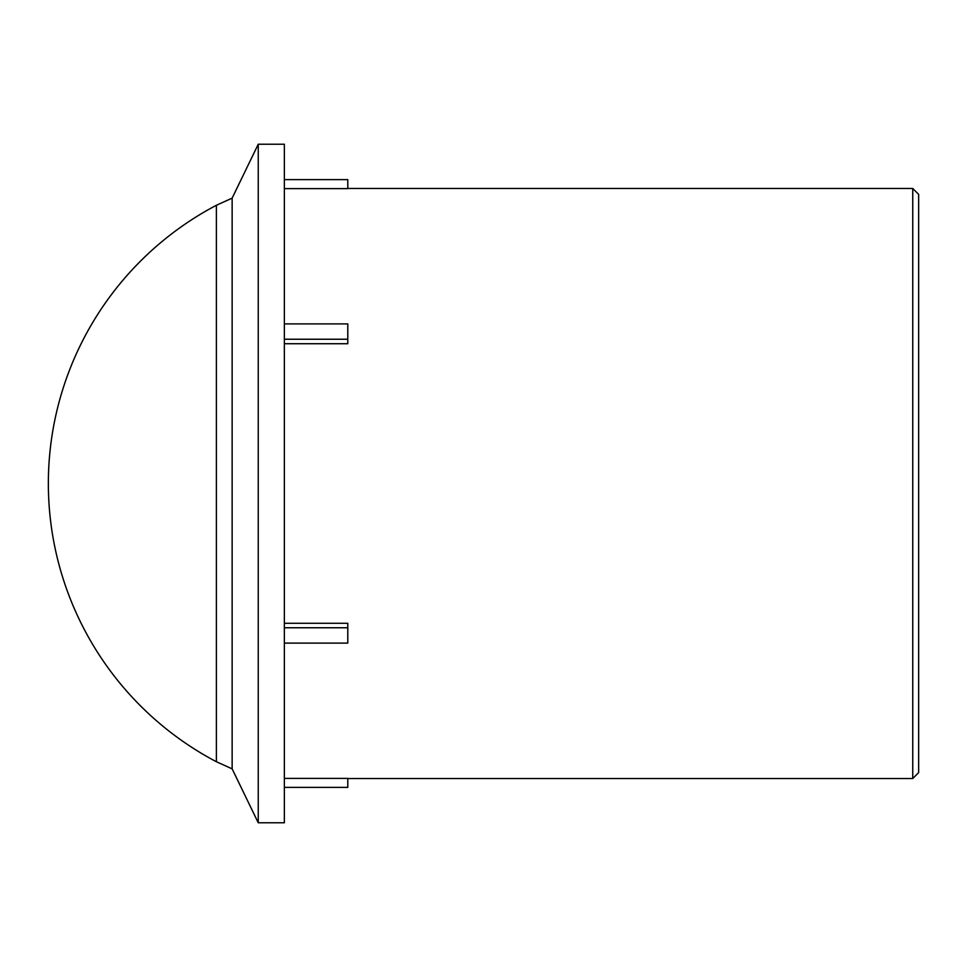 <?xml version="1.0" encoding="UTF-8"?>
<svg xmlns="http://www.w3.org/2000/svg" width="967" height="967" viewBox="0 0 967 967"><rect width="100%" height="100%" fill="white"/><g stroke="black" fill="none" stroke-linecap="round" stroke-linejoin="round"><path stroke-width="1.45" d="M918.65 772.621L918.65 194.379L912.751 188.48L912.751 778.52L918.65 772.621M347.794 188.48L912.751 188.48M284.358 179.632L347.794 179.632L347.794 188.613L284.358 188.613M284.358 323.897L347.794 323.897L347.794 343.72L284.358 343.72M284.358 623.28L347.794 623.28L347.794 643.103L284.358 643.103M284.358 778.387L347.794 778.387L347.794 787.368L284.358 787.368M284.358 627.764L347.794 627.764M347.794 339.236L284.358 339.236M284.358 144.228L284.358 822.772L258.249 822.772L258.249 144.228L284.358 144.228M258.249 822.772L232.14 768.862L232.14 198.138L258.249 144.228M232.14 198.138L216.39 205.27L216.39 761.73L232.14 768.862M347.794 778.52L912.751 778.52M216.39 205.27A314.36 314.36 0 0 0 216.39 761.73"/></g></svg>
